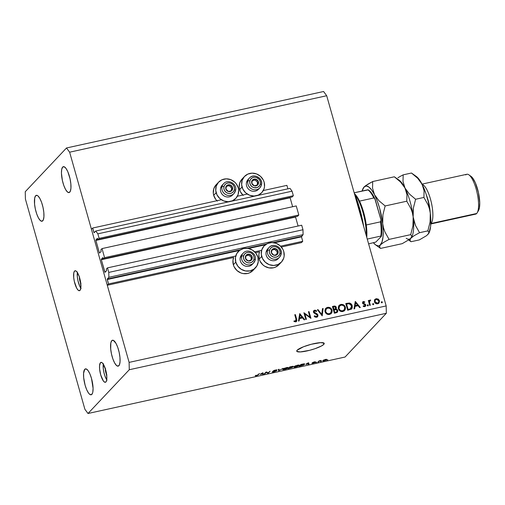 <?xml version="1.0" encoding="UTF-8"?>
<svg xmlns="http://www.w3.org/2000/svg" width="505" height="505" viewBox="0 0 505 505"><rect width="100%" height="100%" fill="white"/><g stroke="black" fill="none" stroke-linecap="round" stroke-linejoin="round"><path stroke-width="0.76" d="M301.51 242.589L302.735 241.289L280.565 246.162L302.735 241.289L301.479 236.851L274.354 242.81L301.479 236.851L302.735 241.289L301.51 242.589L281.354 247.021L301.51 242.589M261.647 250.316L254.665 251.85L261.647 250.316M235.753 256.003L108.512 283.949L107.281 285.249L233.67 257.493L107.281 285.249L91.456 229.327L92.686 228.026L93.936 232.464L94.536 232.332L94.044 232.704L95.767 231.025L97.844 233.84L99.125 238.373L97.945 239.623L97.44 238.278L95.868 239.944L97.907 239.496L95.843 240.279L99.371 252.778L99.965 252.645L99.371 252.778L99.529 253.068L101.145 251.389L100.836 249.842L102.016 248.593L296.246 205.933L298.808 214.997L104.579 257.657L103.399 258.907L102.894 257.563L101.322 259.229L103.367 258.781L101.297 259.564L104.825 272.062L105.425 271.93L104.876 272.201L106.605 270.674L106.296 269.127L107.47 267.877L108.758 272.41L108.865 277.308L107.243 279.025L240.531 249.748L107.243 279.025L108.512 283.949L235.753 256.003M255.461 252.708L259.57 251.806L255.461 252.708M265.346 244.792L248.46 248.498L265.346 244.792M239.452 250.48L107.256 279.517L108.865 277.308L303.095 234.648L108.865 277.308L108.758 272.41L302.981 229.75L108.758 272.41L107.47 267.877L301.7 225.217L107.47 267.877L106.296 269.127L106.605 270.674L105.008 272.353L101.335 259.721L102.894 257.563L103.399 258.907L297.628 216.247L103.399 258.907L104.579 257.657L102.016 248.593L296.246 205.933L298.808 214.997L104.579 257.657L102.016 248.593L100.836 249.842L101.145 251.389L99.554 253.074L99.371 252.778L95.874 240.437L97.44 238.278L97.945 239.623L292.174 196.963L97.945 239.623L99.125 238.373L293.355 195.713L99.125 238.373L97.844 233.84L292.067 191.18L97.844 233.84L95.767 231.025L289.996 188.365L95.767 231.025L94.126 232.755L92.686 228.026L221.392 199.753L92.686 228.026L91.456 229.327L107.281 285.249L108.512 283.949L107.256 279.517L239.452 250.48M301.472 236.365L301.479 236.851L303.095 234.648L302.981 229.75L301.7 225.217L302.981 229.75L303.095 234.648L301.472 236.365L273.016 242.615L301.472 236.365M247.115 248.302L266.425 244.06L247.115 248.302M298.095 226.006L295.558 217.062L101.335 259.721L295.558 217.062L298.095 226.006M297.628 216.247L298.808 214.997L297.628 216.247M292.635 206.722L290.104 197.777L95.874 240.437L290.104 197.777L292.635 206.722M292.174 196.963L293.355 195.713L292.067 191.18L289.996 188.365L292.067 191.18L293.355 195.713L292.174 196.963M287.888 188.826L286.909 185.367L263.269 190.555L286.909 185.367L287.888 188.826M247.292 194.065L237.375 196.243L247.292 194.065M230.103 201.52A11.836 11.085 -136.7 0 1 216.153 192.708L213.697 195.309A11.836 11.085 43.3 0 0 216.923 200.737M217.32 201.116L215.749 199.406L213.697 195.309L216.153 192.708A11.836 11.085 -136.7 0 1 218.589 182.16A11.836 11.085 -136.7 0 1 229.731 179.307A11.836 11.085 -136.7 0 1 238.246 187.854L238.65 190.082L238.139 194.475L235.968 198.231L232.458 200.775L228.146 201.722L223.696 200.927L219.776 198.509L216.986 194.842L215.749 190.473L216.26 186.08L218.431 182.324L221.941 179.78L226.253 178.833L230.703 179.629L234.623 182.046L236.195 183.757L238.246 187.854A11.836 11.085 -136.7 0 1 235.81 198.402A11.836 11.085 -136.7 0 1 230.627 201.4M244.483 176.472L242.028 179.073A11.836 11.085 43.3 0 0 239.597 189.621L242.053 187.014A11.836 11.085 -136.7 0 1 244.483 176.472A11.836 11.085 -136.7 0 1 255.631 173.619A11.836 11.085 -136.7 0 1 264.14 182.166L264.513 186.629L264.039 188.788L261.861 192.544L258.358 195.088L254.047 196.035L249.59 195.239L245.67 192.822L242.88 189.154L241.649 184.786L242.154 180.392L244.332 176.636L247.835 174.092L252.147 173.146L256.603 173.941L260.523 176.359L263.313 180.032L264.14 182.166A11.836 11.085 -136.7 0 1 261.71 192.714A11.836 11.085 -136.7 0 1 256.521 195.713M253.156 270.257L249.647 272.801L247.551 273.489L243.088 273.571L240.885 272.952L236.965 270.535L234.175 266.867L233.342 264.734L235.803 262.127A11.836 11.085 -136.7 0 1 238.234 251.578A11.836 11.085 -136.7 0 1 249.375 248.725A11.836 11.085 -136.7 0 1 257.891 257.279L258.257 261.741L256.893 265.895L253.996 269.108L250.007 270.888L245.544 270.964L241.27 269.329L237.855 266.223L235.803 262.127L233.342 264.734A11.836 11.085 43.3 0 0 241.857 273.281A11.836 11.085 43.3 0 0 252.999 270.427L255.454 267.827A11.836 11.085 -136.7 0 1 244.313 270.674A11.836 11.085 -136.7 0 1 235.803 262.127L235.431 257.664L236.794 253.51L239.692 250.297L243.681 248.517L248.144 248.441L252.418 250.076L255.839 253.182L257.891 257.279A11.836 11.085 -136.7 0 1 255.454 267.827M261.697 256.439A11.836 11.085 -136.7 0 1 264.128 245.891A11.836 11.085 -136.7 0 1 275.275 243.038A11.836 11.085 -136.7 0 1 283.785 251.591L284.157 256.054L283.684 258.213L281.512 261.969L278.002 264.513L273.691 265.46L269.234 264.664L265.314 262.246L262.524 258.573L261.293 254.211L261.798 249.817L263.976 246.061L267.486 243.517L271.791 242.57L276.248 243.366L280.168 245.784L282.958 249.451L283.785 251.591A11.836 11.085 -136.7 0 1 281.354 262.133A11.836 11.085 -136.7 0 1 270.213 264.986A11.836 11.085 -136.7 0 1 261.697 256.439L259.242 259.046L261.697 256.439M259.57 251.806A11.836 11.085 43.3 0 0 259.242 259.046L258.869 254.577L259.57 251.806M80.718 283.04A4.084 1.206 77.6 0 1 79.436 277.188M77.341 272.466A10.207 3.017 -102.4 0 0 80.8 288.204M74.532 271.09L75.7 270.832L74.532 271.09L73.799 272.82L73.705 277.542L74.317 281.405L76.735 288.254L78.168 290.198L79.455 290.697A10.207 3.017 77.6 0 1 74.544 282.364A10.207 3.017 77.6 0 1 74.532 271.09A10.207 3.017 77.6 0 1 75.075 270.762A10.207 3.017 77.6 0 1 79.973 279.095A10.207 3.017 77.6 0 1 79.992 290.375A10.207 3.017 77.6 0 1 79.449 290.697L80.415 289.681L80.895 287.301L80.2 280.06L79.14 276.298L77.069 272.069L75.681 270.825L74.532 271.09M106.643 374.641A4.084 1.206 77.6 0 1 105.356 368.789M103.26 364.067A10.207 3.017 -102.4 0 0 106.719 379.804M100.451 362.691L101.619 362.432L100.451 362.691L99.548 365.759L99.624 369.142L100.722 374.937L103.373 380.991L104.762 382.234L105.911 381.976A10.207 3.017 77.6 0 1 105.368 382.298A10.207 3.017 77.6 0 1 100.463 373.965A10.207 3.017 77.6 0 1 100.451 362.691A10.207 3.017 77.6 0 1 100.994 362.363A10.207 3.017 77.6 0 1 105.898 370.695A10.207 3.017 77.6 0 1 105.911 381.976L106.643 380.24L106.845 377.304L105.64 369.729L102.988 363.669L101.6 362.426L100.451 362.691M323.812 344.353A14.285 2.695 -15.8 0 1 309.117 350.438A14.285 2.695 -15.8 0 1 296.738 351.171A14.285 2.695 -15.8 0 1 297.155 350.211L303.486 346.771L311.257 344.277L320.744 342.624L324.115 343.179L323.812 344.353L321.483 345.976L315.025 348.69L309.71 350.287L300.216 351.941L296.852 351.385L297.155 350.211A14.285 2.695 -15.8 0 1 311.85 344.126A14.285 2.695 -15.8 0 1 324.229 343.394A14.285 2.695 -15.8 0 1 323.812 344.353L323.37 342.794L323.812 344.353M91.853 394.367A13.263 3.92 77.6 0 1 91.153 394.79A13.263 3.92 77.6 0 1 84.777 383.958A13.263 3.92 77.6 0 1 84.758 369.3L86.273 368.966L84.758 369.3L83.584 373.296L83.678 377.683L85.111 385.22L86.715 389.759L88.558 393.092L89.48 394.14L91.165 394.79L92.409 393.471L92.806 392.12L93.072 388.307L91.5 378.447L89.896 373.908L88.059 370.575L86.254 368.959L84.758 369.3A13.263 3.92 77.6 0 1 85.459 368.877A13.263 3.92 77.6 0 1 91.834 379.709A13.263 3.92 77.6 0 1 91.853 394.367M42.742 220.811A13.263 3.92 77.6 0 1 42.041 221.234A13.263 3.92 77.6 0 1 35.666 210.402A13.263 3.92 77.6 0 1 35.647 195.744L37.162 195.41L35.647 195.744L34.694 197.992L34.567 204.127L35.369 209.152L36.758 214.044L38.513 218.059L40.368 220.578L42.048 221.234L43.297 219.909L43.916 216.815L43.821 212.428L43.02 207.404L41.637 202.511L39.876 198.497L38.02 195.972L37.143 195.403L35.647 195.744A13.263 3.92 77.6 0 1 36.347 195.321A13.263 3.92 77.6 0 1 42.723 206.154A13.263 3.92 77.6 0 1 42.742 220.811M69.759 192.159A13.263 3.92 77.6 0 1 69.059 192.582A13.263 3.92 77.6 0 1 62.683 181.75A13.263 3.92 77.6 0 1 62.67 167.092L64.186 166.757L62.67 167.092L61.717 169.339L61.446 173.158L62.393 180.5L63.775 185.392L65.53 189.407L67.392 191.932L69.071 192.582L70.315 191.262L70.94 188.169L70.839 183.776L70.037 178.751L67.809 171.7L65.966 168.367L64.16 166.751L62.67 167.092A13.263 3.92 77.6 0 1 63.371 166.669A13.263 3.92 77.6 0 1 69.747 177.501A13.263 3.92 77.6 0 1 69.759 192.159M118.877 365.721A13.263 3.92 77.6 0 1 118.17 366.144A13.263 3.92 77.6 0 1 111.794 355.312A13.263 3.92 77.6 0 1 111.782 340.648L113.297 340.32L111.782 340.648L110.829 342.901L110.702 349.037L111.504 354.062L112.886 358.954L114.641 362.962L116.504 365.487L118.183 366.138L119.426 364.818L120.051 361.725L119.95 357.332L119.148 352.307L117.766 347.421L116.011 343.406L113.271 340.307L111.782 340.648A13.263 3.92 77.6 0 1 112.482 340.231A13.263 3.92 77.6 0 1 118.858 351.063A13.263 3.92 77.6 0 1 118.877 365.721M84.89 409.271L25.414 199.071L25.25 191.723L66.515 147.971L323.585 91.506L66.515 147.971L69.627 152.188L129.11 362.388L386.173 305.929L326.697 95.729L69.627 152.188L326.697 95.729L323.585 91.506L326.697 95.729L386.173 305.929L129.11 362.388L129.274 369.736L88.003 413.494L345.073 357.029L386.338 313.277L129.274 369.736L386.338 313.277L386.173 305.929L386.338 313.277L345.073 357.029L88.003 413.494L84.89 409.271L25.414 199.071L25.25 191.723L66.515 147.971L69.627 152.188L129.11 362.388L129.274 369.736L88.003 413.494L84.89 409.271M304.913 314.047L306.415 319.349L305.815 319.482L303.903 312.734L309.937 317.052L308.435 311.736L309.028 311.604L310.941 318.352L304.913 314.047L310.941 318.352L309.028 311.604L308.435 311.736L309.937 317.052L303.903 312.734L305.815 319.482L306.415 319.349L304.913 314.047L304.427 314.565L304.913 314.047M317.992 315.051L317.784 316.483L316.786 317.247L315.259 317.14L314.161 316.263L314.628 315.795L316.528 316.572L317.424 315.322L316.768 314.413L313.7 312.652L313.39 311.478L313.807 310.632L315.202 310.158L316.742 310.941L316.313 311.478L314.596 310.947L314.034 311.964L317.108 313.895L317.992 315.051L314.034 311.964L314.767 310.897L316.313 311.478L316.742 310.941L314.64 310.19L313.769 310.676L313.447 312.128L314.11 313.068L317.392 315.17L317.14 316.199L316.408 316.603L314.628 315.795L314.161 316.263L316.603 317.291L317.557 316.774L317.992 315.051L317.5 315.568L317.992 315.051M322.222 315.877L317.405 309.767L318.043 309.628L321.773 314.457L322.487 308.65L323.131 308.511L322.222 315.877L323.131 308.511L322.487 308.65L321.773 314.457L318.043 309.628L317.405 309.767L322.222 315.877M329.544 314.451L328.124 314.501L325.674 313.012L324.898 310.998L325.308 308.965L326.552 307.722L328.187 307.274L329.62 307.501L331.387 308.814L332.113 310.487L332.012 312.241L331.135 313.637L329.544 314.451L331.255 313.517L332.031 310.133C331.217 307.987 329.702 307.065 327.48 307.368L325.769 308.334L325.031 311.705C325.851 313.82 327.354 314.735 329.544 314.451M342.87 311.528L341.456 311.572L339.006 310.083L338.23 308.075L338.64 306.036L339.878 304.793L341.519 304.345L342.952 304.578L344.719 305.885L345.445 307.558L345.344 309.312L344.467 310.708L342.87 311.528L344.58 310.588L345.357 307.21C344.543 305.058 343.028 304.136 340.812 304.439L339.101 305.405L338.363 308.776C339.177 310.897 340.679 311.812 342.87 311.528M354.005 308.896L355.343 301.434L360.33 307.507L359.68 307.652L358.083 305.702L355.059 306.365L354.655 308.751L354.005 308.896L354.655 308.751L355.059 306.365L358.083 305.702L359.68 307.652L360.33 307.507L355.255 301.453L354.005 308.896M382.014 302.836L381.401 302.602L381.351 301.965L382.31 301.946L382.014 302.836L382.411 302.154L381.692 301.712L381.3 302.394L382.014 302.836L382.411 302.154M279.05 264.57L275.547 267.113L273.451 267.801L268.982 267.884L264.715 266.242L262.859 264.847L260.069 261.18L259.242 259.046A11.836 11.085 43.3 0 0 267.751 267.593A11.836 11.085 43.3 0 0 278.899 264.74L281.354 262.133M233.342 264.734L232.975 260.271L233.67 257.493A11.836 11.085 43.3 0 0 233.342 264.734M243.214 195.429L240.424 191.755L239.193 187.393L239.698 182.999L241.876 179.243M218.589 182.16L216.134 184.761A11.836 11.085 43.3 0 0 213.697 195.309L213.293 193.08L213.804 188.687L215.976 184.931M374.413 301.807L374.59 299.913L376.212 298.689L378.295 299.093L379.52 300.955L379.015 303L377.405 303.84L375.663 303.454L374.413 301.807C375 303.341 376.08 304.004 377.658 303.795L378.901 303.126L379.457 300.702L378.295 299.093L376.212 298.689L374.975 299.358L374.413 301.807M373.384 304.73L372.772 304.496L372.715 303.858L373.675 303.84L373.384 304.73L373.782 304.048L373.062 303.606L372.671 304.294L373.384 304.73L373.782 304.048M370.323 305.31L369.729 305.443L368.334 300.513L368.928 300.38L369.136 301.106L370.234 300.014L370.664 300.084L370.481 300.683L369.818 300.847L369.483 301.94L370.323 305.31L369.483 301.94L370.664 300.084L369.527 300.361L369.136 301.106L368.928 300.38L368.334 300.513L369.729 305.443L370.323 305.31M368 305.916L367.387 305.683L367.337 305.039L368.297 305.02L368 305.916L368.397 305.228L367.684 304.786L367.286 305.474L368 305.916L368.397 305.228M362.521 303.069L363.145 301.58L364.831 301.933L364.547 302.445L363.436 302.148L363.089 302.785L365.588 304.509L365.816 305.468L365.254 306.415L364.326 306.674L363.152 306.27L363.423 305.727L364.837 305.91L365.172 305.052L362.521 303.069L362.956 303.783L363.556 302.11L364.547 302.445L364.831 301.933L363.385 301.504L362.893 302.028L363.663 302.097L362.893 302.028L363.385 301.504L362.779 301.832L362.521 303.069M352.219 305.796L352.256 307.848L351.581 309.003L347.68 310.285L345.773 303.537L349.82 303.126L351.183 303.953L352.219 305.796C351.802 304.262 350.83 303.341 349.302 303.019L345.773 303.537L347.68 310.285L351.657 308.927L352.219 305.796L351.726 306.314L352.219 305.796M336.153 312.816L334.354 313.214L332.441 306.466L334.916 306.087L336.185 307.008L336.374 308.252L335.97 308.991L337.308 309.634L337.813 310.846L337.498 311.995L336.153 312.816L337.327 312.21L337.744 310.436L335.97 308.991L336.336 307.387C335.825 306.232 334.96 305.828 333.742 306.175L332.441 306.466L334.354 313.214L336.153 312.816M298.468 321.092L299.806 313.63L304.786 319.703L304.136 319.848L302.539 317.904L299.522 318.567L299.118 320.953L298.468 321.092L299.118 320.953L299.522 318.567L302.539 317.904L304.136 319.848L304.786 319.703L299.717 313.649L298.468 321.092M295.602 321.174L296.246 320.17L294.762 314.741L295.362 314.609L296.908 320.404L295.962 321.818L293.935 321.445L294.144 320.852L295.602 321.174L294.144 320.852L293.935 321.445L295.766 321.874L296.561 321.451L296.65 319.166L295.362 314.609L294.762 314.741L296.031 319.229L295.109 321.691L296.018 320.94L294.649 321.691L295.141 321.174L294.649 321.691L295.482 321.508M266.236 372.368L264.866 373.82L264.172 373.971L265.889 372.153L266.627 371.989L268.073 372.823L270.131 371.219L268.414 373.043L267.675 373.208L266.236 372.368L267.675 373.208L268.414 373.043L270.131 371.219L268.073 372.823L266.627 371.989L265.889 372.153L264.172 373.971L264.866 373.82L264.74 373.372L264.866 373.82L266.236 372.368M276.506 370.859L273.88 370.923L273.767 370.556L275.326 370.058L277.087 370.102L275.553 370.007L273.148 370.935L275.812 371.017L272.258 371.731C271.98 372.097 272.53 372.141 273.912 371.857L276.506 370.859L272.447 372.04L272.258 371.731L275.812 371.017L273.35 371.162L273.773 370.556L276.885 369.83L277.087 370.102L273.798 370.834L276.576 370.72M283.141 368.36L278.608 370.803L278.337 369.42L279.05 369.262L279.132 370.519L283.141 368.36L279.132 370.519L279.05 369.262L278.337 369.42L278.608 370.803L283.141 368.36M288.052 368.006L287.907 367.482L288.052 368.006C288.601 367.463 288.02 367.35 286.303 367.646L282.756 369.187L282.838 369.666L284.485 369.357L283.103 369.704L282.756 369.187L284.46 368.202L288.229 367.653L287.219 368.593L284.536 369.521L286.758 368.814L288.229 367.653M299.13 365.576L298.985 365.046L299.13 365.576C299.68 365.033 299.099 364.913 297.382 365.216L293.834 366.756L293.916 367.23L295.614 367.084L294.181 367.268L293.834 366.756L295.539 365.765L299.307 365.222L298.076 366.27L295.614 367.084L297.836 366.377L299.307 365.222M305.891 364.376L308.599 362.773L309.01 364.124L308.29 364.282L308.22 363.865L305.891 364.376L308.22 363.865L308.29 364.282L309.01 364.124L308.599 362.773L305.891 364.376M327.865 359.781L326.924 360.191L327.865 359.781M326.609 359.724C327.025 359.326 326.615 359.244 325.384 359.459L322.878 360.557C322.436 360.955 322.84 361.05 324.09 360.835L326.609 359.724L326.501 359.333L326.078 360.128L324.09 360.835L322.745 360.867L323.705 360.008L326.741 359.446M321.458 361.182L320.517 361.599L321.458 361.182M319.179 361.346L317.834 362.186L319.084 360.86L321.205 360.431L319.179 361.346L321.205 360.431L319.084 360.86L317.834 362.186L318.529 362.034L319.053 360.898L319.179 361.346M316.78 362.211L315.846 362.622L316.78 362.211M315.189 362.451L313.239 362.407L315.638 361.902L314.413 361.87L312.519 362.584L314.464 362.634L311.894 363.171L313.144 363.234L315.133 362.262L314.817 362.697L311.894 363.303L314.407 362.678L312.475 362.659L314.116 361.94L315.638 361.902L313.233 362.457L315.246 362.319M304.509 364.383L303.764 363.859L300.86 364.471L299.143 366.295L304.509 364.383L304.351 363.827L304.509 364.383L303.391 365.134L299.143 366.295L300.86 364.471L304.136 363.821L304.679 363.947L304.509 364.383L304.704 363.998M293.241 366.504L289.782 366.901L288.058 368.726L292.635 367.299L288.058 368.726L289.782 366.901L293.045 366.276L292.136 367.053L292.635 367.299L292.136 367.053L293.304 366.371M260.277 374.401L262.985 372.791L263.395 374.142L262.676 374.306L262.606 373.889L260.277 374.401L262.606 373.889L262.676 374.306L263.395 374.142L262.985 372.791L260.277 374.401M256.237 375.733L255.322 375.834L255.341 375.48L257.222 375.265L259.488 373.555L257.676 375.259L256.237 375.733L258.32 374.792L259.488 373.555L257.291 375.228L255.341 375.48L255.322 375.834L256.237 375.733M103.336 363.625L103.241 368.347L103.86 372.21L104.92 375.973L106.991 380.196M106.877 375L105.621 371.806L105.412 368.372M77.416 272.025L77.322 276.746L77.934 280.61L79.651 286.032L81.071 288.595M80.958 283.4L79.702 280.206L79.493 276.772M323.566 360.4L325.151 359.516L325.908 359.888L324.286 360.639L323.484 360.115L323.452 360.633L324.879 359.73L325.908 359.888L325.94 359.358M308.176 363.707L306.32 364.118L308.044 362.893L308.189 363.707L308.082 363.032L306.257 363.909L308.189 363.707M303.429 364.105L301.352 364.534L300.033 365.929L301.308 364.37L303.379 363.922L303.821 364.534L300.033 365.929L299.907 365.481L300.033 365.929L302.968 365.128L303.959 364.358L303.429 364.105L303.821 364.534M293.834 366.756L293.916 367.23M294.257 366.403L294.39 366.876L297.142 365.273L298.543 365.374L298.455 365.046L298.442 365.721L295.81 366.876C294.535 367.097 294.106 367.009 294.522 366.605L294.522 366.977L295.924 366.851L298.442 365.721M292.635 367.299L292.136 367.053M289.756 367.507L290.23 366.807L292.521 366.687L289.756 367.507L289.63 367.059L289.756 367.507L292.559 366.573L290.274 366.965L289.756 367.507M292.496 366.321L292.521 366.687M288.955 368.36L289.428 367.274L289.561 367.722L291.94 367.451L288.955 368.36L288.828 367.911L288.955 368.36L291.985 367.331L289.561 367.722L288.955 368.36M291.896 367.009L291.94 367.451M282.756 369.187L282.838 369.666M283.179 368.839L283.311 369.313L286.064 367.703L287.465 367.804L287.37 367.476L287.364 368.151L284.732 369.306C283.457 369.534 283.027 369.439 283.444 369.041L283.444 369.414L284.965 369.256L287.364 368.151M287.465 367.804L285.375 368.05L283.444 369.041M278.855 369.306L279.132 370.291L278.855 369.306M278.792 369.319L279.132 370.519L278.792 369.319M275.774 370.67L275.812 371.017M276.317 369.868L276.368 370.279M268.288 372.595L268.414 373.043L268.288 372.595M267.467 372.475L267.675 373.208L267.467 372.475M262.562 373.725L260.706 374.136L262.43 372.911L262.575 373.725L262.467 373.056L260.643 373.927L262.575 373.725M255.341 375.48L255.322 375.834M256.471 375.518L256.054 375.31M258.194 374.35L258.32 374.792L258.194 374.35M323.326 360.204L323.995 360.69L325.908 359.888M298.543 365.374L296.454 365.614L294.522 366.605M255.997 195.833A11.836 11.085 -136.7 0 1 242.053 187.014L239.597 189.621A11.836 11.085 43.3 0 0 242.817 195.05M381.692 301.712L381.3 302.394M381.938 302.899L381.206 302.23L381.938 302.849M374.748 299.642L376.212 298.689L375.72 299.206L377.109 299.269M377.866 299.547L378.295 299.093L377.866 299.547M377.98 303.164L376.995 303.707L378.466 302.64L377.481 303.189L375.013 301.681L375.455 299.806L376.383 299.295L378.857 300.835L378.46 302.647L378.908 301.03L379.457 300.702L378.965 301.22L378.643 303.36M377.317 299.345L375.72 299.206L374.382 299.995M378.46 303.593L379.059 302.243L378.889 300.986M378.908 301.03L377.494 299.37L376.383 299.295L375.404 299.863L374.546 302.179L375.013 301.681L375.96 302.937L377.481 303.189L376.219 303.732M374.476 302.009L375.19 300.121M376.25 303.739L378.46 302.647M375.455 299.806L374.476 301.996M373.062 303.606L372.671 304.294M373.309 304.793L372.576 304.13L373.309 304.742M368.442 300.898L368.928 300.38L368.442 300.898M368.644 301.624L369.136 301.106L368.644 301.624M369.313 300.658L370.096 300.033L369.603 300.551L370.171 300.608L370.664 300.084L370.152 300.664L369.25 300.696M369.306 301.39L370.152 300.664M369.66 301.182L368.991 302.457L369.483 301.94L368.991 302.457L369.363 304.174L369.856 303.656L369.37 304.174L368.991 302.457L369.325 301.371M367.684 304.786L367.286 305.474M367.924 305.973L367.192 305.31L367.93 305.923M364.427 302.362L364.831 301.933L364.427 302.362M362.773 302.798L363.556 302.11M363.063 302.634L362.622 303.436M362.653 303.398L363.114 302.912L362.653 303.398M364.244 303.682L363.404 303.322L362.969 303.789L365.172 305.052L364.534 306.03L363.423 305.727L363.152 306.27L364.736 306.63L365.456 306.238L365.759 304.894L364.244 303.682L363.758 304.199L364.244 303.682M364.894 304.629L365.317 304.18L364.894 304.629M365.14 306.522L365.197 305.216L365.759 304.894L365.178 306.466M363.714 306.573L364.534 306.03L363.461 306.516M364.004 302.249L363.651 302.091M362.596 303.303L362.944 302.672M355.116 302.28L355.583 302.849L355.116 302.28M357.49 305.165L357.95 305.733L357.49 305.165M354.567 306.889L355.059 306.365L354.239 308.845L354.567 306.889M357.079 305.601L354.699 306.125L355.173 303.278L355.665 302.76L357.572 305.083L357.079 305.601L357.572 305.083L355.185 305.601L354.699 306.125L357.079 305.601M355.185 305.601L355.665 302.76L355.173 303.278L354.699 306.125L355.185 305.601L357.572 305.083L355.665 302.76L355.185 305.601M350.022 303.953L348.532 303.518L345.881 303.922L347.118 303.24L346.626 303.757L348.81 303.537L349.302 303.019L348.81 303.537L350.009 303.947L349.138 303.732L351.619 305.923L350.217 309.224L347.598 309.982L348.084 309.464L346.569 304.098L346.077 304.616L346.569 304.098L349.138 303.732L346.569 304.098L348.084 309.464L347.598 309.982L350.217 309.224L351.177 308.328L348.355 309.811L348.848 309.294L348.084 309.464L350.603 308.763L351.65 307.507L351.48 305.506L349.984 303.934M351.676 306.144L351.398 309.161M351.347 309.237L351.89 307.697L351.65 306.062M349.826 303.846L349.327 303.65M348.254 303.518L347.705 303.568M350.798 308.719L350.217 309.224L350.704 308.7M343.122 305.424L341.026 304.868L338.899 305.651L340.812 304.439L340.32 304.963L342.851 305.272M344.82 307.57L345.357 307.21L344.871 307.728L344.328 310.834M344.227 310.954L344.947 309.496L344.814 307.551M343.646 310.55L342.163 311.358L340.357 311.219M338.432 309.022L338.413 307.722L339.082 306.478M340.534 311.288L342.163 311.358L342.649 310.84C340.869 311.086 339.638 310.354 338.962 308.643L339.562 305.967L341.033 305.127C342.838 304.881 344.082 305.62 344.763 307.337L344.164 309.994L342.163 311.358L344.164 309.994M338.962 308.643L338.483 309.148L338.962 308.643L340.389 310.474L342.371 310.891L344.486 309.578L344.833 307.627L343.577 305.651L341.323 305.077L339.227 306.409L338.962 308.643M339.562 305.967L338.407 308.927M332.555 306.851L333.742 306.175L333.249 306.699L334.998 306.806L332.555 306.851M335.774 307.709L336.336 307.387L335.478 309.508L335.97 308.991L335.478 309.508L336.002 309.622M336.545 311.951L335.118 312.721L335.604 312.204L334.758 312.387L334.045 309.881L333.559 310.398L335.711 309.597L337.144 310.562L336.867 311.654L335.604 312.204L336.784 311.73L337.744 310.436L337.062 312.437M337.005 312.519L337.151 310.67M337.308 311.774L337.327 311.364M336.065 309.647L335.478 309.508L335.913 308.561L335.692 307.532M335.737 309.174L335.882 308.776M334.815 306.718L334.424 306.611M337.176 310.726L336.166 309.66L334.045 309.881L334.758 312.387L334.266 312.904L335.604 312.204L334.266 312.911L336.867 311.654M334.903 309.174L333.363 309.71L335.484 308.568L333.363 309.704L333.849 309.186L333.237 307.021L334.051 306.844L335.737 307.526L335.484 308.568M332.751 307.545L333.237 307.021L332.751 307.545M335.737 307.526L335.049 306.819L333.237 307.021L333.849 309.186L335.396 308.65L335.737 307.526M329.79 308.347L327.701 307.798L325.573 308.58L327.48 307.368L326.988 307.892L329.519 308.195M331.488 310.499L332.031 310.133L331.539 310.657L330.996 313.757M330.901 313.883L331.615 312.425L331.482 310.48M330.314 313.472L328.831 314.287L327.032 314.148M325.1 311.951L325.087 310.651L325.75 309.407L325.081 311.856M327.208 314.211L328.831 314.287L329.323 313.763C327.537 314.015 326.306 313.283 325.63 311.572L326.236 308.896L327.707 308.056C329.506 307.81 330.75 308.549 331.431 310.266L330.838 312.923L328.831 314.287L330.838 312.923M325.63 311.572L325.157 312.077L325.63 311.572L327.063 313.403L329.039 313.813L331.16 312.507L331.501 310.556L330.245 308.574L327.846 308.025L325.895 309.338L325.63 311.572M317.632 310.064L318.043 309.628L317.632 310.064M321.363 314.893L321.773 314.457L321.363 314.893M322.436 309.073L323.131 308.511L322.638 309.028L321.837 315.511L322.436 309.073M314.173 316.281L314.628 315.795L314.173 316.281M314.956 316.963L315.915 317.121L317.14 316.199M315.272 310.815L315.783 311.105L314.716 310.676L313.561 310.954L314.64 310.19L314.148 310.708L315.694 311.048M316.269 311.44L316.742 310.941L316.269 311.44M313.738 311.705L314.767 310.897M314.28 311.415L313.542 312.488M313.573 312.45L314.034 311.964L313.573 312.45M314.293 313.195L314.722 312.74L314.293 313.195M315.347 313.7L315.808 313.214L315.347 313.7M317.43 315.366L317.291 317.001L317.367 315.234M313.523 312.393L313.788 311.654M316.73 316.622L315.915 317.121L314.943 316.957M304.174 313.693L304.812 314.161L304.174 313.693M309.546 317.462L309.937 317.052L309.546 317.462M308.542 312.122L309.028 311.604L308.542 312.122M309.931 317.052L310.184 317.923L309.931 317.052M299.579 314.476L300.046 315.044L299.579 314.476M301.952 317.367L302.413 317.929L301.952 317.367M299.029 319.084L299.522 318.567L298.701 321.041L299.029 319.084M301.542 317.796L299.156 318.32L299.635 315.48L300.128 314.956L302.028 317.279L301.542 317.796L302.028 317.279L299.648 317.803L299.156 318.32L301.542 317.796M299.648 317.803L300.128 314.956L299.635 315.48L299.156 318.32L299.648 317.803L302.028 317.279L300.128 314.956L299.648 317.803M294.87 315.126L295.362 314.609L294.87 315.126M296.252 321.723L296.119 319.539L296.65 319.166L296.157 319.684L296.277 321.679M251.907 257.695L252.128 256.843A3.573 3.346 -136.7 0 1 252.184 258.629L251.698 258.528L251.907 257.695L251.698 258.528L252.184 258.629L252.273 257.739L251.755 255.997L249.603 254.318L246.989 254.57L245.436 256.609L245.859 259.242L248.012 260.921L250.632 260.668L252.184 258.629A3.573 3.346 -136.7 0 1 245.493 258.396A3.573 3.346 -136.7 0 1 249.603 254.318L246.288 255.094L245.859 256.767L245.493 258.396L248.012 260.921L251.332 260.144L251.698 258.528L251.332 260.144L248.012 260.921L245.493 258.396L245.859 256.767L246.288 255.094L249.603 254.318A3.573 3.346 -136.7 0 1 252.128 256.843L249.603 254.318L248.87 255.101L246.112 255.738L248.87 255.101L249.603 254.318L252.128 256.843L251.907 257.695M243.902 252.513A7.146 6.691 43.3 0 0 241.668 256.016A7.146 6.691 -136.7 0 1 243.221 253.138L241.813 254.627A7.146 6.691 43.3 0 0 240.266 257.506A7.146 6.691 -136.7 0 1 242.577 253.939M243.606 256.06A5.511 5.157 -136.7 0 1 250.038 252.525A5.511 5.157 -136.7 0 1 254.015 259.179A1.635 0.505 13.5 0 1 255.208 259.974A1.635 0.505 13.5 0 1 255.164 260.056A7.146 6.691 -136.7 0 1 253.611 262.935A7.146 6.691 -136.7 0 1 245.228 263.951A7.146 6.691 -136.7 0 1 241.668 256.016A1.635 0.505 13.5 0 1 243.606 256.06L244.47 254.23L245.998 252.917L247.949 252.317L250.038 252.525L251.938 253.51L253.358 255.12L254.091 257.108L254.015 259.179L253.15 261.009L251.623 262.322L249.666 262.922L247.583 262.714L245.682 261.729L244.262 260.119L243.53 258.124L243.606 256.06A1.635 0.505 -166.5 0 0 241.668 256.016L240.266 257.506L241.668 256.016A7.146 6.691 43.3 0 0 244.811 263.686A7.146 6.691 43.3 0 0 252.929 263.559A7.146 6.691 43.3 0 0 255.164 260.056A1.635 0.505 -166.5 0 0 255.208 259.974A1.635 0.505 -166.5 0 0 254.015 259.179A5.511 5.157 -136.7 0 1 247.583 262.714A5.511 5.157 -136.7 0 1 243.606 256.06M252.847 263.623A7.146 6.691 -136.7 0 1 244.306 265.693A7.146 6.691 -136.7 0 1 240.266 257.506A7.146 6.691 43.3 0 0 243.827 265.441A7.146 6.691 43.3 0 0 252.21 264.424L253.611 262.935L255.208 259.98C257.203 253.447 247.633 247.905 243.221 253.138M251.395 257.626L248.87 255.101L251.395 257.626L252.128 256.843L251.395 257.626L250.751 260.296L251.395 257.626M232.262 188.27L232.483 187.418A3.573 3.346 -136.7 0 1 232.54 189.205L232.054 189.104L232.262 188.27L232.054 189.104L232.54 189.205L232.628 188.314L232.111 186.579L229.958 184.893L227.345 185.146L225.792 187.185L226.215 189.817L228.367 191.496L230.987 191.243L232.54 189.205A3.573 3.346 -136.7 0 1 225.842 188.971A3.573 3.346 -136.7 0 1 229.958 184.893L226.644 185.67L226.215 187.342L225.842 188.971L228.367 191.496L231.688 190.72L232.054 189.104L231.688 190.72L228.367 191.496L225.842 188.971L226.215 187.342L226.644 185.67L229.958 184.893A3.573 3.346 -136.7 0 1 232.483 187.418L229.958 184.893L229.226 185.676L226.467 186.32L229.226 185.676L229.958 184.893L232.483 187.418L232.262 188.27M224.258 183.088A7.146 6.691 43.3 0 0 222.023 186.591A7.146 6.691 -136.7 0 1 223.576 183.713L222.168 185.202A7.146 6.691 43.3 0 0 220.622 188.081A7.146 6.691 -136.7 0 1 222.932 184.514M223.961 186.635A5.511 5.157 -136.7 0 1 230.394 183.1A5.511 5.157 -136.7 0 1 234.37 189.754A1.635 0.505 13.5 0 1 235.564 190.549A1.635 0.505 13.5 0 1 235.519 190.631A7.146 6.691 -136.7 0 1 233.966 193.516A7.146 6.691 -136.7 0 1 225.583 194.526A7.146 6.691 -136.7 0 1 222.023 186.591A1.635 0.505 13.5 0 1 223.961 186.635L224.826 184.805L226.354 183.492L228.304 182.892L230.394 183.1L232.294 184.085L233.714 185.695L234.446 187.69L234.37 189.754L233.506 191.584L231.978 192.904L230.021 193.497L227.938 193.289L226.038 192.304L224.618 190.694L223.885 188.706L223.961 186.635A1.635 0.505 -166.5 0 0 222.023 186.591L220.622 188.081L222.023 186.591A7.146 6.691 43.3 0 0 225.167 194.261A7.146 6.691 43.3 0 0 233.285 194.141A7.146 6.691 43.3 0 0 235.519 190.631A1.635 0.505 -166.5 0 0 235.564 190.549A1.635 0.505 -166.5 0 0 234.37 189.754A5.511 5.157 -136.7 0 1 227.938 193.289A5.511 5.157 -136.7 0 1 223.961 186.635M233.203 194.198A7.146 6.691 -136.7 0 1 224.662 196.275A7.146 6.691 -136.7 0 1 220.622 188.081A7.146 6.691 43.3 0 0 224.182 196.016A7.146 6.691 43.3 0 0 232.565 195.006L233.966 193.516L235.564 190.555C237.558 184.028 227.989 178.48 223.576 183.713M231.751 188.201L229.226 185.676L231.751 188.201L232.483 187.418L231.751 188.201L231.107 190.871L231.751 188.201M258.156 182.583L258.383 181.731A3.573 3.346 -136.7 0 1 258.434 183.517L257.954 183.416L258.156 182.583L257.954 183.416L258.434 183.517L258.528 182.627L258.011 180.885L255.858 179.206L253.239 179.458L251.686 181.497L252.115 184.129L254.267 185.808L256.887 185.556L258.434 183.517A3.573 3.346 -136.7 0 1 251.743 183.283A3.573 3.346 -136.7 0 1 255.858 179.206L252.538 179.982L252.109 181.655L251.743 183.283L254.267 185.808L257.588 185.032L257.954 183.416L257.588 185.032L254.267 185.808L251.743 183.283L252.109 181.655L252.538 179.982L255.858 179.206A3.573 3.346 -136.7 0 1 258.383 181.731L255.858 179.206L255.12 179.988L252.367 180.632L255.12 179.988L255.858 179.206L258.383 181.731L258.156 182.583M250.158 177.4A7.146 6.691 43.3 0 0 247.923 180.904A7.146 6.691 -136.7 0 1 249.47 178.025L248.069 179.515A7.146 6.691 43.3 0 0 246.516 182.393A7.146 6.691 -136.7 0 1 248.832 178.827M249.855 180.948A5.511 5.157 -136.7 0 1 256.287 177.413A5.511 5.157 -136.7 0 1 260.264 184.066A1.635 0.505 13.5 0 1 261.464 184.862A1.635 0.505 13.5 0 1 261.42 184.944A7.146 6.691 -136.7 0 1 259.867 187.822A7.146 6.691 -136.7 0 1 251.484 188.838A7.146 6.691 -136.7 0 1 247.923 180.904A1.635 0.505 13.5 0 1 249.855 180.948L250.72 179.117L252.248 177.804L254.204 177.205L256.287 177.413L258.977 179.136L260.075 180.973L260.41 183.044L259.93 185.032L258.705 186.635L256.931 187.607L253.832 187.601L251.938 186.616L250.512 185.007L249.786 183.018L249.855 180.948A1.635 0.505 -166.5 0 0 247.923 180.904L246.516 182.393L247.923 180.904A7.146 6.691 43.3 0 0 251.067 188.573A7.146 6.691 43.3 0 0 259.185 188.447A7.146 6.691 43.3 0 0 261.42 184.944A1.635 0.505 -166.5 0 0 261.464 184.862A1.635 0.505 -166.5 0 0 260.264 184.066A5.511 5.157 -136.7 0 1 253.832 187.601A5.511 5.157 -136.7 0 1 249.855 180.948M259.103 188.51A7.146 6.691 -136.7 0 1 250.562 190.581A7.146 6.691 -136.7 0 1 246.516 182.393A7.146 6.691 43.3 0 0 250.076 190.328A7.146 6.691 43.3 0 0 258.459 189.312L259.867 187.822L261.464 184.868C263.459 178.341 253.882 172.792 249.47 178.025A7.146 6.691 -136.7 0 1 257.853 177.009A7.146 6.691 -136.7 0 1 261.42 184.944M257.645 182.513L255.12 179.988L257.645 182.513L258.383 181.731L257.645 182.513L257.001 185.184L257.645 182.513M277.8 252.008L278.028 251.155A3.573 3.346 -136.7 0 1 278.078 252.942L277.599 252.841L277.8 252.008L277.599 252.841L278.078 252.942L278.173 252.052L277.655 250.31L275.503 248.63L272.883 248.883L271.33 250.922L271.759 253.548L273.912 255.233L276.532 254.981L278.078 252.942A3.573 3.346 -136.7 0 1 271.387 252.708A3.573 3.346 -136.7 0 1 275.503 248.63L272.182 249.407L271.753 251.08L271.387 252.708L273.912 255.233L277.232 254.457L277.599 252.841L277.232 254.457L273.912 255.233L271.387 252.708L271.753 251.08L272.182 249.407L275.503 248.63A3.573 3.346 -136.7 0 1 278.028 251.155L275.503 248.63L274.764 249.413L272.012 250.051L274.764 249.413L275.503 248.63L278.028 251.155L277.8 252.008M269.803 246.819A7.146 6.691 43.3 0 0 267.568 250.328A7.146 6.691 -136.7 0 1 269.114 247.444L267.713 248.933A7.146 6.691 43.3 0 0 266.16 251.818A7.146 6.691 -136.7 0 1 268.477 248.252M269.5 250.373A5.511 5.157 -136.7 0 1 275.932 246.838A5.511 5.157 -136.7 0 1 279.915 253.491A1.635 0.505 13.5 0 1 281.108 254.28A1.635 0.505 13.5 0 1 281.064 254.368A7.146 6.691 -136.7 0 1 279.511 257.247A7.146 6.691 -136.7 0 1 271.128 258.263A7.146 6.691 -136.7 0 1 267.568 250.328A1.635 0.505 13.5 0 1 269.5 250.373L270.364 248.542L271.892 247.223L273.849 246.629L275.932 246.838L277.832 247.822L279.259 249.432L279.985 251.421L279.915 253.491L279.044 255.322L277.523 256.635L275.566 257.234L273.476 257.026L271.583 256.041L270.156 254.432L269.43 252.437L269.5 250.373A1.635 0.505 -166.5 0 0 267.568 250.328L266.16 251.818L267.568 250.328A7.146 6.691 43.3 0 0 270.712 257.998A7.146 6.691 43.3 0 0 278.829 257.872A7.146 6.691 43.3 0 0 281.064 254.368A1.635 0.505 -166.5 0 0 281.108 254.28A1.635 0.505 -166.5 0 0 279.915 253.491A5.511 5.157 -136.7 0 1 273.476 257.026A5.511 5.157 -136.7 0 1 269.5 250.373M278.747 257.935A7.146 6.691 -136.7 0 1 270.207 260.006A7.146 6.691 -136.7 0 1 266.16 251.818A7.146 6.691 43.3 0 0 269.72 259.753A7.146 6.691 43.3 0 0 278.103 258.737L279.511 257.247L281.108 254.286C283.103 247.759 273.527 242.217 269.114 247.444A7.146 6.691 -136.7 0 1 277.498 246.434A7.146 6.691 -136.7 0 1 281.064 254.368M277.289 251.938L274.764 249.413L277.289 251.938L278.028 251.155L277.289 251.938L276.645 254.608L277.289 251.938M361.63 219.189A51.024 15.087 -102.4 0 0 355.766 198.471A51.024 15.087 77.6 0 1 361.63 219.189M354.024 192.317L359.693 208.578L363.72 226.581A50.001 14.784 -102.4 0 0 354.024 192.317M368.259 190.031L367.76 189.792A27.554 8.149 77.6 0 1 373.788 197.979L359.51 201.116A27.554 8.149 -102.4 0 0 354.668 193.851A27.554 8.149 77.6 0 1 359.51 201.116L363.619 212.258L366.258 224.965A27.554 8.149 -102.4 0 0 359.51 201.116L373.788 197.979L374.42 198.219L375.385 200.056L380.846 219.334L381.054 220.685L380.536 221.834L366.258 224.965A27.554 8.149 77.6 0 1 366.769 237.363A27.554 8.149 -102.4 0 0 366.258 224.965L380.536 221.834A27.554 8.149 77.6 0 1 380.852 236.075L381.401 236.163L381.224 236.485L375.815 242.084L368.612 243.871L375.815 242.084L381.224 236.485L381.755 228.885L381.477 224.27M354.946 194.545A28.57 8.446 77.6 0 1 366.302 235.709A28.57 8.446 -102.4 0 0 354.946 194.545M368.303 189.88L354.22 192.765L367.76 189.792A27.554 8.149 -102.4 0 1 373.788 197.979M380.852 236.075L367.255 239.061L380.852 236.075A27.554 8.149 -102.4 0 0 380.536 221.834L380.997 220.01L381.054 220.685M369.881 191.351L371.718 193.434L374.685 198.516M374.88 198.818L380.997 220.01M465.78 174.913A20.408 6.035 77.6 0 1 468.899 174.844A20.408 6.035 77.6 0 1 477.13 192.904A20.408 6.035 77.6 0 1 477.225 212.75A20.408 6.035 77.6 0 1 476.695 213.482L430.992 223.519A20.408 6.035 -102.4 0 0 431.346 202.562A20.408 6.035 -102.4 0 0 422.161 184.35A20.408 6.035 77.6 0 1 431.346 202.562A20.408 6.035 77.6 0 1 430.992 223.519L476.695 213.482A20.408 6.035 -102.4 0 0 476.669 190.928A20.408 6.035 -102.4 0 0 466.86 174.263L422.035 184.11M426.422 195.082A18.369 5.429 77.6 0 1 430.172 212.176A18.369 5.429 -102.4 0 0 426.422 195.082M477.225 212.75L478.532 210.478A18.369 5.429 -102.4 0 0 478.45 192.613A18.369 5.429 -102.4 0 0 471.039 176.359L468.899 174.844M394.336 176.788L400.515 181.989L404.978 188.024L406.942 194.564L406.777 201.205L410.9 208.584L412.32 212.63L413.159 216.948A30.616 9.052 77.6 0 1 411.588 237.224A30.616 9.052 -102.4 0 0 411.67 237.085A30.616 9.052 -102.4 0 0 413.159 216.948A30.616 9.052 -102.4 0 0 404.978 188.024A30.616 9.052 -102.4 0 0 399.177 180.222L394.336 176.788L372.709 181.535L367.457 184.432L364.036 187.02L366.22 185.985L368.814 186.989L371.642 189.968L374.508 194.715L372.545 188.176L372.709 181.535L394.336 176.788L400.515 181.989L404.978 188.024L406.942 194.564L406.777 201.205L385.151 205.952L378.965 200.75L374.508 194.715A30.616 9.052 77.6 0 1 382.695 223.639L382.916 214.789L385.151 205.952L406.777 201.205L410.9 208.584L412.32 212.63L413.159 216.948L412.945 225.804L410.71 234.642L389.077 239.389L384.955 232.01L383.535 227.963L382.695 223.639A30.616 9.052 77.6 0 1 380.404 244.875L383.832 242.28L389.077 239.389L410.71 234.642L411.827 236.132L410.874 238.183L409.435 239.427L402.201 243.662L380.568 248.416L379.451 246.92L380.404 244.875A30.616 9.052 77.6 0 1 375.726 244.975A30.616 9.052 77.6 0 1 373.479 242.804L375.625 244.906L378.22 245.91L379.375 245.645L383.832 242.28L389.077 239.389L384.955 232.01L383.535 227.963L382.695 223.639L382.916 214.789L385.151 205.952L378.965 200.75L374.508 194.715L372.545 188.176L372.709 181.535L365.469 185.771L363.247 188.125A30.616 9.052 77.6 0 1 364.036 187.02A30.616 9.052 77.6 0 1 374.508 194.715L377.222 200.914L379.59 208.129L382.695 223.639L383.219 230.873L382.992 237.091L382.033 241.863L379.615 245.979L379.804 247.728L380.568 248.416L402.201 243.662L409.435 239.427M380.334 248.245L375.726 244.975M397.826 179.496L397.826 179.496A30.616 9.052 77.6 0 1 404.978 188.024A30.616 9.052 77.6 0 1 413.159 216.948L412.945 225.804L410.71 234.642L411.827 236.132L410.754 238.303M364.036 187.02L362.11 191.035A30.616 9.052 77.6 0 1 363.24 188.119L363.322 187.974M397.921 177.735L400.389 176.308L397.921 177.735M410.805 241.554L409.915 240.228L410.874 238.183L414.296 235.589L419.548 232.698L415.419 225.318L413.159 216.948L413.38 208.098L415.615 199.26L409.435 194.059L404.978 188.024L403.009 181.484L403.173 174.844L400.389 176.308L403.173 174.844L411.474 173.026L417.654 178.227L420.154 181.125L423.499 187.203L426.062 193.97L428.202 201.52L430.298 213.186L430.822 220.42L430.601 226.631L428.802 233.329M409.915 240.228L410.874 238.183A30.616 9.052 77.6 0 1 406.197 238.284M428.726 233.461A30.616 9.052 -102.4 0 0 428.808 233.323L426.573 235.665L419.339 239.9L411.038 241.718L408.627 240.014M416.309 176.453L419.245 179.509L422.117 184.262A30.616 9.052 -102.4 0 0 416.316 176.46L411.474 173.026L417.654 178.227L422.117 184.262L424.08 190.802L423.916 197.436L428.038 204.822L429.458 208.862L430.298 213.186A30.616 9.052 -102.4 0 0 422.117 184.262L424.08 190.802L423.916 197.436L428.038 204.822L429.458 208.862L430.298 213.186L430.077 222.042L427.849 230.873L428.966 232.369L428.795 233.31A30.616 9.052 -102.4 0 0 430.298 213.186L430.077 222.042L427.849 230.873L428.966 232.369L427.893 234.541M410.275 241.036L411.038 241.718L419.339 239.9L426.573 235.665M410.874 238.183L414.296 235.589L419.548 232.698L427.849 230.873L419.548 232.698L415.419 225.318L414.005 221.272L413.159 216.948L412.97 212.555L413.38 208.098L415.615 199.26L423.916 197.436L415.615 199.26L409.435 194.059L404.978 188.024L403.009 181.484L403.173 174.844L411.474 173.026M430.79 223.974L475.615 214.133A20.408 6.035 -102.4 0 0 476.695 213.482A20.408 6.035 77.6 0 1 474.365 213.994M471.007 176.34L472.794 178.189L475.35 182.804L478.437 192.569L479.744 202.739L479.371 208.022L478.513 210.509M374.129 198.023L375.284 199.721L374.129 198.023M303.991 364.212L303.884 363.846M298.581 365.431L298.474 365.039M287.503 367.867L287.395 367.476M326.236 308.896L325.744 309.413M368.24 189.792L369.906 191.073C371.699 192.841 373.422 195.555 375.082 199.204L375.089 199.222M381.389 236.252L381.395 236.22C382.083 231.877 381.957 226.505 381.01 220.079"/></g></svg>
